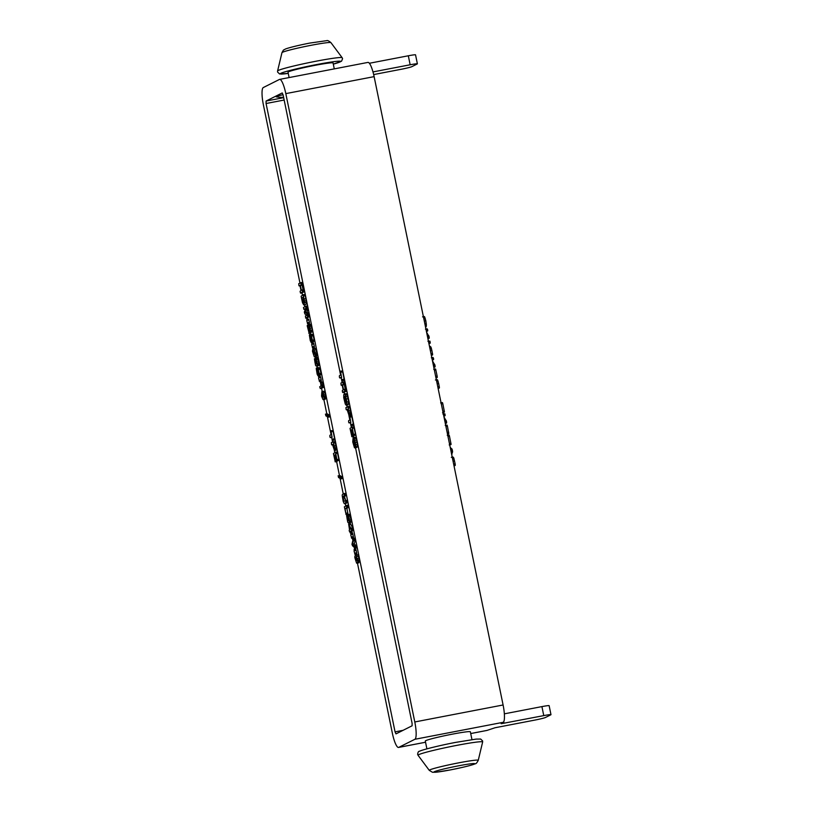 <?xml version="1.0" encoding="UTF-8"?>
<svg xmlns="http://www.w3.org/2000/svg" width="813" height="813" viewBox="0 0 813 813"><rect width="100%" height="100%" fill="white"/><g stroke="black" fill="none" stroke-linecap="round" stroke-linejoin="round"><path stroke-width="1.22" d="M334.275 68.881L333.066 62.967A22.998 1.331 168.4 0 0 312.659 65.802A22.998 1.331 168.4 0 0 288.463 71.839A22.998 1.331 168.4 0 0 288.005 72.215L289.113 77.56M426.906 748.854L425.301 741.039A22.998 1.331 -11.6 0 1 425.748 740.663A22.998 1.331 -11.6 0 1 449.945 734.627A22.998 1.331 -11.6 0 1 470.351 731.791L471.957 739.606M417.384 63.821L415.534 54.827A9.197 0.528 168.4 0 0 414.041 54.847A9.197 0.528 168.4 0 0 408.319 55.782L410.159 64.776A9.197 0.528 -11.6 0 1 415.88 63.841A9.197 0.528 -11.6 0 1 417.384 63.821A9.197 0.528 -11.6 0 1 417.201 63.973L411.825 66.676A9.197 0.528 -11.6 0 1 407.963 67.814A9.197 0.528 -11.6 0 1 401.195 69.278L373.665 74.572M299.956 283.026L263.392 104.867A16.097 3.384 79.1 0 1 263.3 87.55L279.438 79.45A16.097 3.384 79.1 0 1 279.631 79.389A16.097 3.384 79.1 0 1 285.81 93.617L414.793 721.964A16.097 3.384 79.1 0 1 414.884 739.281L503.196 722.3L501.164 723.722L543.765 715.613A9.197 0.528 -11.6 0 1 549.476 714.668A9.197 0.528 -11.6 0 1 550.98 714.657A9.197 0.528 -11.6 0 1 550.797 714.81L545.421 717.513A9.197 0.528 -11.6 0 1 541.56 718.641A9.197 0.528 -11.6 0 1 534.791 720.105L495.056 727.747L487.048 730.399A16.097 3.384 -100.9 0 1 486.855 730.46L470.717 733.57M550.98 714.657L549.131 705.664A9.197 0.528 168.4 0 0 547.637 705.674A9.197 0.528 168.4 0 0 541.915 706.609L504.355 713.834M426.449 331.562L427.628 330.962L427.679 329.793L427.201 328.859L425.992 329.326M427.953 338.919L429.223 338.147L429.132 336.846L426.551 332.08M427.851 338.411L429.223 338.147M427.282 335.617L428.522 335.373M431.378 355.576L432.648 354.57L431.886 350.474L430.961 347.07L429.366 345.81M429.681 347.314L430.961 347.07M436.002 378.126L437.262 377.334L437.13 376.023L435.666 369.183L434.223 369.458M443.044 412.435L444.416 411.815L442.8 403.655L442.363 402.567L440.616 402.902M441.124 403.065L442.567 402.791L441.073 402.821M447.526 434.244L448.786 433.451L447.404 426.083L447.008 425.087L445.25 425.423M445.748 425.565L447.191 425.29L445.697 425.341M451.804 455.077L452.424 450.361L450.148 447.028M450.514 448.796L451.591 448.583M454.05 466.012L455.178 465.453L455.158 463.857L453.725 457.8L453.004 457.018L452.262 457.343M449.701 444.843L451.073 444.233L449.447 436.063L449.02 434.985L447.272 435.321M447.78 435.483L449.213 435.209L447.729 435.24M443.847 416.317L445.026 415.717L444.853 413.797L442.861 413.939M443.39 414.081L444.853 413.797L443.339 413.858M445.351 423.675L446.622 422.902L446.53 421.601L443.949 416.825M445.25 423.167L446.622 422.902M444.681 420.372L445.92 420.128M438.166 388.665L439.437 387.649L438.674 383.573L437.475 379.793L436.388 379.996M432.323 360.2L433.512 359.61L433.563 358.431L433.075 357.496L431.866 357.974M433.837 367.557L435.097 366.795L435.006 365.494L432.435 360.718M433.736 367.049L435.097 366.795M433.156 364.254L434.406 364.021M428.959 343.797L430.128 343.218L429.935 341.135L427.923 341.257M428.471 341.419L429.935 341.135L428.421 341.165M425.575 327.324L426.408 325.291L425.829 320.789L424.549 316.724L423.441 316.938M354.041 550.868L354.956 554.344L354.041 550.868M355.759 549.303L354.021 549.639L355.952 549.517L356.805 553.653L354.773 554.131M350.728 534.741L351.653 538.216L350.728 534.741M352.466 533.165L350.698 533.511L352.639 533.389L353.492 537.525L351.46 538.003M352.446 533.176L350.708 533.501M347.873 519.741L347.558 514.619L349.417 519.924L349.295 522.332L348.299 522.81L347.74 522.129L346.592 515.584L347.303 519.812L348.279 520.787L347.873 519.741M347.558 514.619L349.681 514.405L350.505 516.225L351.236 521.001L350.057 522.474M349.326 514.273L347.669 514.599M350.647 522.515L348.299 522.81M346.602 515.584L347.242 515.676M348.879 520.137L347.984 516.662L348.716 520.371M343.797 493.552L344.417 495.432L342.893 496.773L343.086 499.172L343.625 501.001L345.555 500.981L345.901 502.637L344.173 503.572L343.208 501.397L342.212 495.615L342.334 494.599L343.797 493.552L345.84 493.42L346.074 494.213L346.043 495.503L344.925 496.062L344.61 497.282L345.932 500.991M345.383 500.656L343.625 501.001L344.163 501.336M345.281 500.778L347.324 500.635L347.517 502.729L344.173 503.572M347.049 500.432L345.352 500.757M335.678 454.589L335.129 454.874L336.145 460.747L334.783 455.046L334.143 455.361L335.271 461.886L333.442 453.552L335.474 452.333L337.141 460.747L335.678 454.589M335.718 454.762L335.129 454.874M336.978 460.595L335.241 460.707M334.824 455.239L334.143 455.361M336.999 460.361L337.039 461.54L335.088 461.672M335.281 452.262L337.243 451.998L338.858 459.233L338.899 460.402L336.958 460.544M337.049 451.926L335.352 452.252M331.989 436.744L330.352 437.567L329.844 436.581L329.885 435.29L331.521 434.467L330.962 430.717L331.989 436.744M332.121 437.231L330.078 437.364M330.962 430.717L332.924 430.605L334.641 438.715L334.692 439.985L332.73 440.097M323.035 399.62L321.552 396.195L321.857 391.663L323.31 392.964L324.092 396.439L324.102 398.604L323.035 399.62L324.804 399.274M321.857 391.663L324.062 391.246L322.7 391.805M324.468 391.47L325.861 396.104L325.271 399.213M323.523 397.029L323.544 395.159L322.334 393.766L321.735 394.884L322.192 397.079L323.523 397.029M323.503 394.549L323.645 395.738M318.544 377.923L319.458 381.399L318.544 377.923M318.523 376.693L320.454 376.571L318.503 376.693L320.454 376.571L321.176 379.834L321.226 381.063L319.265 381.185M315.678 362.923L315.363 357.801L317.222 363.106L317.1 365.515L316.105 366.002L315.546 365.311L314.407 358.767L315.109 362.994L316.094 363.97L315.678 362.923M315.363 357.801L317.487 357.588L318.32 359.407L319.052 364.183L317.873 365.657M317.131 357.466L315.474 357.781M318.452 365.698L316.105 366.002M314.418 358.767L315.048 358.858M316.694 363.32L315.8 359.844L316.531 363.553M311.684 344.499L312.599 347.974L311.684 344.499M311.664 343.269L313.594 343.147L311.643 343.269L313.594 343.147L314.316 346.409L314.367 347.639L312.405 347.761M308.818 331.989L307.212 325.779L309.844 330.291L308.716 324.702L310.149 328.249L310.475 332.05L309.844 332.1L307.985 327.964L308.818 331.989L309.682 331.826M310.576 331.653L310.647 332.974L308.706 333.127M308.635 325.129L307.314 325.383L308.645 325.291M308.716 325.708L307.721 325.901M309.844 328.472L308.91 328.655M310.515 324.357L308.747 324.692L310.749 324.499L311.511 326.226L312.253 329.956L310.485 330.302M310.485 324.367L308.777 324.692M312.253 329.956L312.06 332.06L309.844 332.1M305.566 308.544L304.001 309.326L303.442 307.609L305.353 306.328L305.901 307.629L306.216 309.753L305.19 312.426L307.019 313.666L307.721 316.745L305.81 318.127L305.383 316.023L306.938 315.241L304.865 313.96L304.326 312.111L305.566 308.544M305.322 309.133L303.747 309.133M305.353 306.328L307.405 306.277L307.985 309.407L306.958 312.09L305.19 312.426M307.121 305.993L305.414 306.318M306.958 312.09L308.788 313.33L309.367 316.897L305.556 317.934M300.353 285.353L301.369 290.302L302.284 290.18L302.629 291.847L300.434 292.934L300.088 291.278L300.993 290.485L299.977 285.546L298.95 285.698L298.747 283.635L300.8 282.944L301.145 284.611L300.353 285.353L302.121 285.017L303.097 289.763M303.818 289.621L302.05 289.967L304.052 289.845L304.255 291.928L300.434 292.934M303.777 289.631L302.08 289.967M300.027 285.769L298.95 285.698M300.525 282.741L302.568 282.599L302.903 284.265L302.121 285.017M302.294 282.396L300.597 282.731M304.133 299.011L304.651 302.629L303.686 304.865L302.497 302.71L301.115 296.247L302.954 294.763L304.133 299.011L305.901 298.676L306.41 302.284L304.651 302.629M306.41 302.284L305.861 304.509L303.686 304.865M302.954 294.763L304.997 294.652L305.901 298.676M304.712 294.428L303.025 294.753M301.806 297.863L302.721 301.714L303.625 302.527L303.34 297.101L301.806 297.863L303.432 297.548M304.042 301.46L302.721 301.714M306.745 320.464L307.66 323.94L306.745 320.464M306.694 319.235L308.655 319.113L309.387 322.375L309.428 323.604L307.477 323.726M311.45 336.714L310.861 336.531L311.399 342.405L310.302 340.81L309.367 335.058L310.637 340.19L311.135 339.133L310.129 334.895L311.186 334.844L312.619 341.45L311.45 336.714M313.472 340.769L313.168 342.07L310.891 342.11M309.54 334.58L311.298 334.245L310.139 334.692M310.434 336.318L309.926 336.419M310.2 334.539L311.968 334.194L310.2 334.539L312.954 334.509L311.186 334.844M312.954 334.509L314.387 341.104L312.426 341.216M314.245 356.805L312.466 351.216L312.751 349.133L313.513 348.767L315.302 353.625L315.312 355.799L314.245 356.805L316.013 356.47M313.066 348.858L315.281 348.431L313.909 348.99M315.678 348.655L317.07 353.289L316.481 356.399M314.733 354.214L314.753 352.344L313.544 350.952L312.944 352.07L313.401 354.265L314.733 354.214M314.712 351.734L314.855 352.923M318.31 370.139L317.72 369.956L318.259 375.83L317.161 374.234L316.237 368.482L317.497 373.614L317.995 372.557L316.999 368.319L318.046 368.269L319.479 374.874L318.31 370.139M320.332 374.193L320.027 375.494L317.751 375.535M318.157 367.669L316.999 368.116M317.294 369.742L316.785 369.844M317.06 367.964L318.828 367.618L317.06 367.964L319.814 367.933L318.046 368.269M319.814 367.933L321.247 374.529L319.296 374.641M320.413 382.323L322.161 381.988L323.889 386.256L323.838 387.283L320.312 388.502L319.692 386.815L321.226 385.728L320.383 382.334L322.192 387.283L320.261 388.523L322.08 388.167L321.552 387.262M325.85 415.829L325.596 414.244L328.076 415.728L328.279 417.171L325.85 415.829M325.403 414.173L327.161 413.837L325.403 414.173L327.365 413.898L329.844 415.392L330.037 416.835L328.066 417.099M333.117 441.733L335.169 441.632L336.491 449.802L334.489 450.554L332.497 444.569L331.582 444.67L331.379 442.597L333.401 441.967L334.671 448.004L334.428 450.575L336.125 450.239M331.826 444.904L332.527 444.762L331.582 444.67M333.523 444.05L332.832 444.396L334.011 448.237L333.523 444.05M333.564 444.254L332.832 444.396M338.523 477.526L338.269 475.951L340.738 477.434L340.942 478.877L338.523 477.526M338.066 475.879L339.834 475.534L338.076 475.879L340.027 475.605L342.507 477.099L342.71 478.532L340.738 478.796M345.078 508.613L346.084 514.497L344.366 506.804L346.521 505.706L346.724 507.79L345.078 508.613L346.846 508.267L347.801 512.912L347.852 514.162L345.891 514.273M346.257 505.493L348.289 505.361L348.533 506.153L348.492 507.444L346.846 508.267M348.015 505.158L346.318 505.483M349.499 529.537L348.645 524.08L351.45 529.385L351.429 530.696L350.24 531.296L350.403 533.023L349.173 530.767L349.499 529.537M348.645 524.08L350.484 523.765L353.218 529.05L353.198 530.361L350.24 531.296M351.999 530.95L352.161 532.688L350.21 532.8M349.844 529.365L350.738 528.917L349.163 526.052L349.844 529.365M352.486 544.121L354.773 546.143L355.169 548.043L352.557 545.838L351.958 544.334L353.279 538.562L353.604 540.198L352.486 544.121L354.255 543.785L356.856 546.712L356.877 547.891L355.027 548.226M353.066 538.318L355.047 538.226L355.271 538.989L355.24 540.462L353.472 540.808M355.24 540.462L354.255 543.785M356.612 563.175L354.824 557.586L354.905 556.001L355.87 555.137L357.669 560.005L357.669 562.169L356.612 563.175L358.381 562.84M355.433 555.228L357.639 554.801L356.267 555.36M358.035 555.025L359.437 559.659L358.838 562.769M357.1 560.584L357.12 558.714L355.911 557.322L355.311 558.44L355.759 560.645L357.1 560.584M357.07 558.104L357.212 559.293M352.273 429.406L351.714 429.681L352.73 435.565L351.368 429.853L350.728 430.179L351.866 436.693L350.027 428.36L352.059 427.14L353.726 435.555L352.273 429.406M352.303 429.569L351.714 429.681M353.564 435.402L351.826 435.514M351.409 430.047L350.728 430.179M353.594 435.179L353.635 436.357L351.683 436.49M351.877 427.079L353.828 426.805L355.444 434.051L355.494 435.219L353.543 435.351M347.679 406.673L349.732 406.571L351.053 414.742L349.051 415.494L347.06 409.508L346.145 409.61L345.942 407.537L347.964 406.906L349.234 412.943L348.99 415.514L350.698 415.179M346.389 409.843L347.1 409.701L346.145 409.61M348.086 408.99L347.405 409.335L348.574 413.177L348.086 408.99M348.127 409.193L347.405 409.335M342.517 384.762L343.533 389.712L344.448 389.59L344.793 391.246L342.598 392.344L342.263 390.687L343.157 389.894L342.151 384.945L341.114 385.108L340.921 383.035L342.964 382.344L343.31 384.01L342.517 384.762L344.285 384.427L345.261 389.173M345.982 389.031L344.214 389.376L346.216 389.254L346.419 391.338L342.598 392.344M345.942 389.041L344.245 389.366M342.192 385.179L341.114 385.108M342.69 382.151L344.732 382.008L345.078 383.675L344.285 384.427M344.458 381.805L342.761 382.13M341.521 377.171L339.885 377.994L339.367 376.998L339.417 375.708L341.054 374.884L340.484 371.135L341.521 377.171M341.623 377.659L339.61 377.781M340.505 371.135L342.456 371.023L344.173 379.143L344.224 380.413L342.263 380.525M346.927 402.059L346.44 405.128L345.301 404.132L343.726 397.77L343.767 394.651L344.722 394.193L345.312 395.088L346.927 402.059L348.696 401.724L348.198 404.793L345.891 405.016M344.163 394.051L346.48 393.848L347.08 394.752L348.696 401.724M345.932 393.716L346.48 393.848L345.932 393.716M346.308 402.191L345.779 397.913L344.641 396.378L344.915 401.561L345.423 402.598L346.308 402.191M346.236 402.445L345.423 402.598L345.962 402.811M350.738 422.099L349.102 422.923L348.594 421.927L348.635 420.636L350.271 419.813L349.712 416.063L350.738 422.099M349.072 422.933L350.84 422.597L348.828 422.709M349.712 416.063L351.673 415.951L353.401 424.071L353.452 425.331L351.49 425.453M351.48 415.728L349.742 416.063L351.49 415.717M354.458 447.739L352.751 441.987L353.096 437.597L354.854 440.321L355.759 444.904L355.444 447.191L354.336 440.453L353.553 439.924L353.188 440.514L354.458 447.739L356.602 447.18M353.096 437.597L355.423 437.404L356.622 439.975L357.598 446.337L357.405 447.059L355.444 447.191M354.854 437.252L355.423 437.404L354.854 437.252M354.336 440.453L353.757 439.884M355.159 445.676L354.326 445.829M372.984 71.92L410.159 64.776M369.366 63.272L408.319 55.782M414.884 739.281L398.736 747.381A16.097 3.384 79.1 0 1 398.543 747.442A16.097 3.384 79.1 0 1 392.364 733.214L357.446 563.074M283.595 97.306A29.898 29.898 0 0 1 276.247 96.828A11.494 0.671 -11.6 0 1 283.056 94.704M355.809 555.116L355.627 554.222M354.661 549.507L354.244 547.484M352.649 539.7L352.314 538.094M351.348 533.379L351.246 532.861M349.407 523.928L349.184 522.82M345.688 505.777L345.22 503.521M343.228 493.837L340.068 478.42M339.488 475.605L336.623 461.632M334.753 452.536L334.356 450.575M332.588 441.998L331.633 437.333M331.094 434.681L327.405 416.713M326.826 413.898L323.869 399.518M322.233 391.561L321.562 388.268M321.054 385.809L320.82 384.671M320.352 382.364L320.129 381.277M319.163 376.561L318.981 375.708M317.365 367.822L316.989 366.002M315.312 357.832L315.078 356.704M313.452 348.747L313.269 347.852M312.294 343.137L312.121 342.283M310.505 334.397L310.231 333.056M308.605 325.129L308.33 323.818M307.365 319.103L307.111 317.883M304.804 306.603L304.428 304.804M302.426 295.028L301.989 292.914M503.196 722.3A16.097 3.384 -100.9 0 0 503.095 704.983L374.122 76.635A16.097 3.384 -100.9 0 0 367.943 62.408L279.631 79.389M340.617 375.108L283.117 94.969L282.233 92.936L266.064 101.046L266.075 103.515L395.057 731.863L395.972 733.885L412.11 725.785L412.1 723.316L355.535 447.739M353.431 437.516L353.208 436.439M351.348 427.343L350.383 422.679M349.844 420.026L348.919 415.514M347.151 406.937L346.775 405.087M344.499 393.97L344.153 392.323M342.121 382.435L341.165 377.75M333.31 64.146L341.541 61.219L342.578 58.668L342.151 57.713A32.967 1.911 168.4 0 0 316.308 61.168A32.967 1.911 168.4 0 0 278.229 70.477A32.967 1.911 168.4 0 0 277.589 70.965L277.568 72.011L279.54 73.953L288.249 73.394A30.884 1.789 -11.6 0 1 280.881 73.292A30.884 1.789 -11.6 0 1 316.562 64.573A30.884 1.789 -11.6 0 1 333.3 64.136M456.754 745.379A32.967 1.911 -11.6 0 1 482.627 742.035L482.637 740.989L480.676 739.047L476.194 739.088L455.727 742.381C438.471 745.643 420.504 750.247 419.356 751.354C418.532 751.182 417.953 752.167 417.628 754.332L418.055 755.287A32.967 1.911 -11.6 0 1 418.675 754.698A32.967 1.911 -11.6 0 1 456.754 745.379M330.932 42.632C328.808 40.884 327.415 40.223 326.765 40.65L310.038 43.038C300.729 44.786 288.026 47.784 285.017 49.217C283.209 50.752 284.316 48.313 281.959 52.682A25.01 1.453 -11.6 0 1 282.446 52.317A25.01 1.453 -11.6 0 1 311.328 45.254A25.01 1.453 -11.6 0 1 330.932 42.632L342.151 57.713M458.634 762.858A25.01 1.453 168.4 0 0 429.742 769.921A25.01 1.453 168.4 0 0 429.274 770.368L432.445 772.259L435.87 772.238L450.168 769.952C463.786 767.228 472.14 765.165 475.229 763.763C475.981 763.905 476.997 762.757 478.257 760.318A25.01 1.453 168.4 0 0 458.634 762.858M458.349 765.856A20.843 1.209 -11.6 0 1 474.294 764.047A20.843 1.209 -11.6 0 1 450.229 769.941A20.843 1.209 -11.6 0 1 434.284 771.75A20.843 1.209 -11.6 0 1 458.349 765.856M504.019 723.245L503.714 721.741M426.378 331.206L427.628 330.962M426.307 330.871L427.77 330.586M426.144 330.088L427.679 329.793M425.941 329.102L427.201 328.859M427.892 338.584L429.071 338.36M427.75 337.893L429.234 337.608M427.597 337.151L429.132 336.846M427.486 336.623L429 336.328M427.414 336.257L428.868 335.972M427.343 335.942L428.705 335.678M429.986 348.777L431.429 348.503M430.392 350.769L431.886 350.474M431.307 355.24L432.506 355.007M431.225 354.844L432.648 354.57M431.002 353.746L432.496 353.462M435.941 377.791L437.13 377.567M435.9 377.598L437.262 377.334M435.798 377.11L437.262 376.836M435.636 376.307L437.13 376.023M434.386 370.261L435.88 369.966M434.183 369.234L435.483 368.98M442.973 412.089L444.416 411.815M442.8 411.215L444.294 410.931M441.307 403.939L442.8 403.655M447.455 433.908L448.654 433.675M447.414 433.705L448.786 433.451M447.313 433.227L448.776 432.943M447.15 432.414L448.644 432.13M445.91 426.368L447.404 426.083M451.327 452.76L452.404 452.556M451.256 452.414L452.495 452.18M451.174 452.008L452.567 451.733M451.063 451.459L452.556 451.174M450.89 450.656L452.424 450.361M450.727 449.874L452.231 449.579M450.636 449.376L452.028 449.111M450.575 449.081L451.835 448.837M453.979 465.676L455.178 465.453M453.888 465.27L455.321 464.995M453.664 464.142L455.158 463.857M453.054 461.205L454.548 460.92M452.648 459.213L454.101 458.928M452.414 458.054L453.725 457.8M452.231 457.17L453.004 457.018M449.63 444.508L451.073 444.233M449.447 443.634L450.951 443.349M447.953 436.347L449.447 436.063M443.776 415.961L445.026 415.717M443.705 415.616L445.168 415.341M443.542 414.843L445.077 414.549M445.29 423.339L446.469 423.116M445.148 422.648L446.632 422.364M444.985 421.896L446.53 421.601M444.884 421.378L446.398 421.083M444.802 421.012L446.266 420.728M444.741 420.697L446.103 420.433M438.095 388.329L439.294 388.096M438.014 387.923L439.437 387.649M437.78 386.795L439.274 386.51M437.181 383.858L438.674 383.573M436.774 381.866L438.227 381.582M436.53 380.708L437.851 380.454M436.357 379.823L437.13 379.671M432.252 359.854L433.512 359.61M432.181 359.509L433.654 359.224M432.028 358.726L433.563 358.431M431.825 357.74L433.075 357.496M433.766 367.232L434.955 366.998M433.624 366.531L435.118 366.246M433.471 365.789L435.006 365.494M433.37 365.261L434.884 364.976M433.288 364.895L434.742 364.62M433.227 364.58L434.589 364.315M428.807 343.076L430.27 342.791M428.888 343.452L430.128 343.218M428.634 342.243L430.168 341.938M425.463 326.785L426.276 326.633M425.209 325.525L426.408 325.291M424.813 323.594L426.256 323.32M424.295 321.084L425.829 320.789M423.888 319.082L425.351 318.798M423.603 317.7L424.914 317.446M423.4 316.714L424.305 316.542M356.175 550.34L354.417 550.686M356.683 552.779L354.915 553.114M356.805 553.653L355.037 553.999M352.872 534.212L351.104 534.548M353.37 536.651L351.602 536.986M353.492 537.525L351.724 537.871M350.088 515.076L348.32 515.412M350.505 516.225L348.736 516.56M350.891 517.769L349.123 518.115M351.175 519.578L349.417 519.924M351.236 521.001L349.468 521.336M351.064 521.987L349.295 522.332M347.639 518.887L347.09 518.999M347.852 519.7L347.303 519.812M348.513 517.19L347.761 517.342M348.858 518.501L347.903 518.684M348.95 519.416L348.147 519.578M346.074 494.213L344.316 494.548M346.186 495.087L344.417 495.432M346.043 495.503L344.275 495.849M344.925 496.062L343.167 496.397M344.661 496.428L342.893 496.773M344.61 497.282L342.852 497.627M344.854 498.826L343.086 499.172M347.558 501.428L345.789 501.773M347.659 502.302L345.901 502.637M347.517 502.729L345.759 503.064M336.684 459.508L336.104 459.619M336.867 460.3L336.216 460.432M337.121 461.205L335.352 461.54M337.425 452.404L335.657 452.75M337.619 453.187L335.85 453.532M338.858 459.233L337.09 459.579M338.98 460.077L337.212 460.412M333.147 431.439L331.389 431.774M334.641 438.715L332.883 439.061M334.773 439.63L333.005 439.965M325.078 392.618L323.31 392.964M325.617 394.63L323.848 394.976M325.861 396.104L324.092 396.439M325.942 397.313L324.174 397.659M325.871 398.268L324.102 398.604M323.117 393.939L321.897 394.173M323.391 394.569L321.735 394.884M323.625 395.677L321.867 396.022M323.615 396.805L322.192 397.079M320.678 377.395L318.909 377.74M321.176 379.834L319.407 380.169M321.298 380.708L319.539 381.053M317.903 358.259L316.135 358.594M318.32 359.407L316.552 359.742M318.696 360.952L316.928 361.297M318.991 362.771L317.222 363.106M319.052 364.183L317.283 364.519M318.869 365.179L317.1 365.515M315.444 362.08L314.895 362.181M315.668 362.883L315.109 362.994M316.318 360.383L315.576 360.525M316.674 361.683L315.718 361.866M316.765 362.608L315.952 362.761M313.818 343.97L312.05 344.316M314.316 346.409L312.548 346.745M314.438 347.283L312.68 347.629M310.718 332.588L308.95 332.934M309.56 327.365L308.462 327.568M309.977 329.478L309.306 329.611M311.105 325.098L309.336 325.444M311.511 326.226L309.743 326.572M311.918 327.913L310.149 328.249M312.314 330.972L310.546 331.318M312.243 331.714L310.475 332.05M307.67 307.294L305.901 307.629M307.812 307.995L306.044 308.34M307.985 308.94L306.216 309.275M307.985 309.407L306.216 309.753M307.853 309.824L306.084 310.16M308.534 313.107L306.765 313.452M308.788 313.33L307.019 313.666M308.96 313.716L307.192 314.052M309.174 314.631L307.405 314.977M309.316 315.342L307.558 315.678M309.479 316.409L307.721 316.745M309.367 316.897L307.599 317.233M304.286 290.627L302.527 290.973M304.397 291.501L302.629 291.847M304.255 291.928L302.487 292.263M302.802 283.391L301.034 283.737M302.903 284.265L301.145 284.611M302.761 284.692L301.003 285.028M306.267 300.688L304.499 301.034M305.281 295.688L303.523 296.023M303.788 299.286L302.162 299.601M303.94 300.19L302.355 300.495M304.021 300.861L302.527 301.145M308.879 319.936L307.121 320.271M309.387 322.375L307.619 322.71M309.509 323.249L307.741 323.594M312.355 340.982L311.704 341.104M313.391 341.653L311.633 341.988M310.759 337.192L309.885 337.354M311.033 338.381L310.048 338.574M311.155 339.417L310.322 339.58M313.229 334.814L311.46 335.149M313.483 335.739L311.725 336.084M314.326 339.814L312.558 340.149M316.287 349.803L314.519 350.149M316.826 351.826L315.058 352.161M317.07 353.289L315.302 353.625M317.151 354.498L315.383 354.844M317.08 355.454L315.312 355.799M314.336 351.125L313.107 351.358M314.611 351.755L312.944 352.07M314.844 352.872L313.076 353.208M314.824 354.001L313.401 354.265M319.214 374.407L318.564 374.529M320.251 375.078L318.493 375.413M317.619 370.616L316.745 370.779M317.893 371.805L316.907 371.998M318.015 372.842L317.182 373.004M320.088 368.238L318.32 368.574M320.342 369.163L318.584 369.509M321.186 373.238L319.418 373.574M322.588 383.004L320.82 383.35M323.076 384.407L321.318 384.742M323.503 385.291L321.735 385.626M323.767 385.779L321.999 386.114M323.889 386.256L322.121 386.602M323.96 386.947L322.192 387.283M323.838 387.283L322.07 387.618M329.58 415.169L327.812 415.504M329.844 415.392L328.076 415.728M330.017 415.971L328.249 416.307M330.098 416.571L328.34 416.917M335.464 442.699L333.696 443.034M336.064 445.636L334.295 445.981M336.44 447.668L334.671 448.004M336.552 448.928L334.793 449.264M336.491 449.802L334.732 450.148M333.889 445.798L333.157 445.941M334.113 447.15L333.462 447.282M342.243 476.865L340.484 477.211M342.507 477.099L340.738 477.434M342.68 477.668L340.921 478.014M342.771 478.278L341.003 478.623M347.801 512.912L346.033 513.257M347.923 513.796L346.155 514.131M348.533 506.153L346.765 506.489M348.635 507.017L346.866 507.363M348.492 507.444L346.724 507.79M350.576 523.887L348.818 524.233M350.688 524.08L348.919 524.426M350.82 524.334L349.051 524.67M352.751 527.871L350.982 528.216M353.045 528.45L351.277 528.796M353.218 529.05L351.45 529.385M353.198 530.361L351.429 530.696M352.07 531.285L350.301 531.621M352.232 532.251L350.464 532.596M356.307 545.594L354.539 545.93M356.531 545.808L354.773 546.143M356.683 546.092L354.925 546.438M356.856 546.712L355.088 547.047M356.937 547.271L355.169 547.606M356.937 547.698L355.169 548.043M355.271 538.989L353.503 539.324M355.372 539.852L353.604 540.198M358.645 556.183L356.877 556.519M359.183 558.196L357.425 558.531M359.437 559.659L357.669 560.005M359.519 560.868L357.75 561.214M359.437 561.824L357.669 562.169M356.694 557.494L355.474 557.728M356.968 558.125L355.311 558.44M357.202 559.242L355.433 559.578M357.192 560.37L355.759 560.645M353.279 434.325L352.69 434.437M353.462 435.118L352.801 435.24M353.706 436.012L351.948 436.357M354.011 427.221L352.242 427.557M354.204 428.004L352.436 428.339M355.444 434.051L353.685 434.386M355.566 434.884L353.797 435.229M349.448 406.327L347.751 406.652M350.027 407.638L348.259 407.974M350.627 410.575L348.858 410.921M351.003 412.608L349.234 412.943M351.114 413.868L349.356 414.203M351.053 414.742L349.295 415.087M348.452 410.738L347.72 410.88M348.675 412.089L348.025 412.211M346.46 390.037L344.692 390.382M346.562 390.911L344.793 391.246M346.419 391.338L344.651 391.673M344.966 382.801L343.208 383.147M345.078 383.675L343.31 384.01M344.936 384.102L343.167 384.437M342.68 371.856L340.911 372.202M344.173 379.143L342.415 379.478M344.306 380.057L342.537 380.393M348.686 403.837L346.917 404.173M347.08 394.752L345.312 395.088M347.659 396.358L345.901 396.693M348.218 398.634L346.45 398.97M345.21 396.622L344.346 396.795M345.586 397.344L344.224 397.608M345.911 398.39L344.285 398.705M346.186 399.661L344.488 399.986M346.368 401.287L344.915 401.561M351.907 416.784L350.139 417.13M353.401 424.071L351.633 424.406M353.523 424.975L351.765 425.321M356.033 438.359L354.265 438.705M356.622 439.975L354.854 440.321M357.131 442.059L355.372 442.404M357.527 444.559L355.759 444.904M357.598 446.337L355.83 446.683M354.255 440.311L353.188 440.514M354.702 441.398L353.147 441.693M355.088 443.004L353.391 443.329M355.24 444.67L353.828 444.945M355.159 446.002L354.549 446.124M355.281 446.683L354.742 446.794M355.566 447.384L354.834 447.516M541.915 706.609L543.765 715.613M398.736 747.381L425.545 742.228M470.717 733.539L487.048 730.399M414.793 721.964L503.095 704.983M285.81 93.617L374.122 76.635M283.666 97.662L266.064 101.046M395.057 731.863L403.075 730.318M266.075 103.515L284.154 100.04M478.257 760.318L482.627 742.035M427.232 328.848L425.463 329.184M435.504 368.97L433.736 369.315M444.325 412.191L442.557 412.526M453.065 457.008L451.296 457.343M450.981 444.599L449.213 444.945M437.191 379.651L435.422 379.996M433.116 357.486L431.347 357.832M424.315 316.531L422.557 316.867M354.011 549.639L355.779 549.293M354.946 554.354L356.714 554.009M351.633 538.226L353.401 537.881M347.608 514.599L349.377 514.263M348.716 522.911L350.484 522.566M345.322 500.757L347.09 500.422M344.529 503.664L346.297 503.318M336.135 460.758L337.893 460.412M335.261 461.886L337.029 461.55M335.322 452.252L337.08 451.916M337.121 460.747L338.889 460.412M330.312 437.587L332.08 437.242M332.913 440.331L334.682 439.996M322.08 391.592L323.848 391.246M323.289 399.63L325.058 399.285M319.448 381.409L321.216 381.063M315.424 357.781L317.182 357.446M316.531 366.094L318.29 365.759M312.588 347.984L314.346 347.639M308.869 333.32L310.637 332.984M307.304 325.383L309.072 325.037M310.241 332.415L312.009 332.07M303.971 309.336L305.739 309.001M305.383 306.318L307.151 305.973M305.779 318.137L307.548 317.802M300.678 293.168L302.436 292.832M299.184 285.932L300.952 285.597M300.566 282.731L302.334 282.385M303.96 304.895L305.729 304.56M302.985 294.753L304.753 294.408M307.649 323.94L309.418 323.604M311.338 342.425L313.107 342.09M312.609 341.45L314.377 341.114M313.3 348.777L315.058 348.431M314.509 356.816L316.267 356.48M318.198 375.85L319.966 375.515M316.399 368.004L318.168 367.669M319.468 374.874L321.237 374.539M328.269 417.171L330.027 416.835M340.932 478.877L342.7 478.542M346.074 514.507L347.832 514.162M346.287 505.483L348.055 505.147M350.383 533.033L352.151 532.688M355.088 548.236L356.856 547.901M355.657 555.147L357.425 554.801M356.866 563.185L358.635 562.85M352.72 435.565L354.488 435.229M351.856 436.703L353.614 436.357M353.716 435.565L355.484 435.219M347.72 406.652L349.488 406.317M342.842 392.577L344.61 392.242M341.358 385.342L343.116 385.006M342.73 382.14L344.499 381.795M339.844 378.004L341.612 377.669M342.446 380.758L344.214 380.413M346.328 405.169L348.086 404.833M344.265 394.02L346.033 393.675M351.673 425.677L353.431 425.341M353.198 437.557L354.966 437.221M355.627 447.404L357.395 447.069M354.722 447.892L356.49 447.557M429.274 770.368L418.055 755.287M281.959 52.682L277.589 70.965M398.543 747.442L425.545 742.249"/></g></svg>
